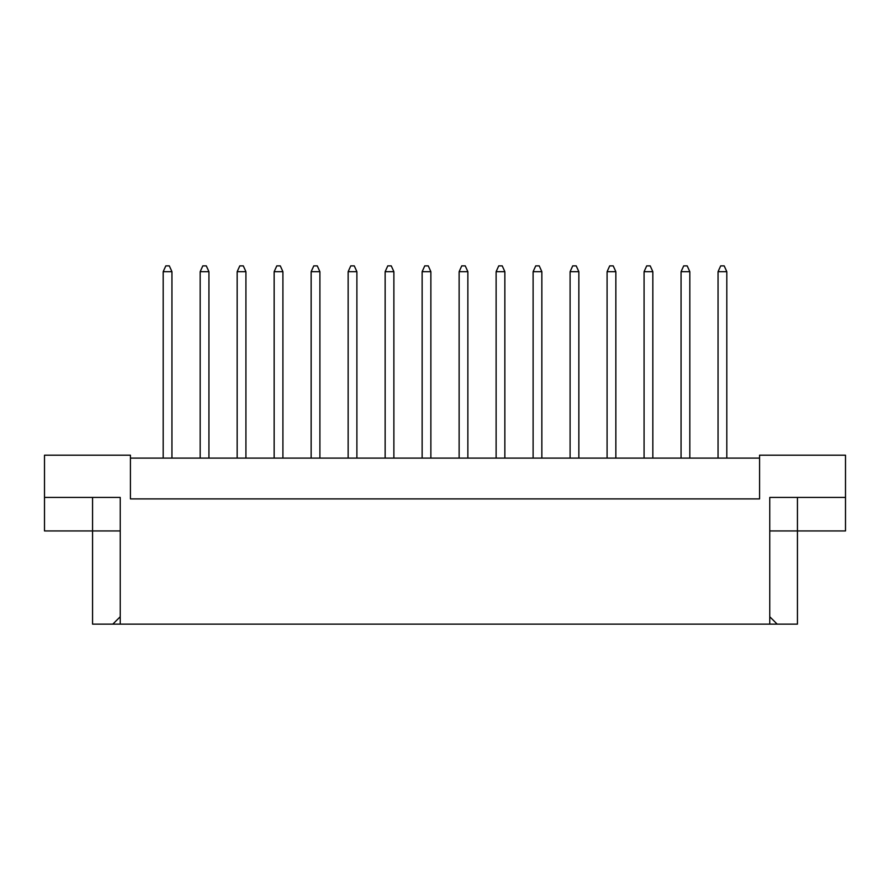 <?xml version="1.0" encoding="UTF-8"?>
<svg xmlns="http://www.w3.org/2000/svg" width="890" height="890" viewBox="0 0 890 890"><rect width="100%" height="100%" fill="white"/><g stroke="black" fill="none" stroke-linecap="round" stroke-linejoin="round"><path stroke-width="1.33" d="M759.571 458.105L130.429 458.105M769.772 616.737L777.17 624.135L769.772 624.135L769.772 497.432L845.5 497.432L845.5 455.191L759.571 455.191L759.571 498.889L130.429 498.889L130.429 455.191L44.5 455.191L44.5 497.432L120.228 497.432L120.228 624.135L112.83 624.135L120.228 616.737M769.772 624.135L120.228 624.135M769.772 530.93L797.44 530.93L797.44 624.135L777.17 624.135M44.5 497.432L44.5 530.93L120.228 530.93M92.56 497.432L92.56 624.135L112.83 624.135M797.44 497.432L797.44 530.93L845.5 530.93L845.5 497.432M726.807 458.105L726.807 271.695L718.063 271.695L718.063 458.105M718.063 271.695L720.689 265.865L724.182 265.865L726.807 271.695M689.817 458.105L689.817 271.695L681.073 271.695L681.073 458.105M681.073 271.695L683.698 265.865L687.191 265.865L689.817 271.695M652.826 458.105L652.826 271.695L644.082 271.695L644.082 458.105M644.082 271.695L646.707 265.865L650.201 265.865L652.826 271.695M578.845 458.105L578.845 271.695L570.101 271.695L570.101 458.105M570.101 271.695L572.726 265.865L576.219 265.865L578.845 271.695M504.853 458.105L504.853 271.695L496.119 271.695L496.119 458.105M496.119 271.695L498.745 265.865L502.238 265.865L504.853 271.695M430.871 458.105L430.871 271.695L422.138 271.695L422.138 458.105M422.138 271.695L424.753 265.865L428.257 265.865L430.871 271.695M615.835 458.105L615.835 271.695L607.091 271.695L607.091 458.105M607.091 271.695L609.717 265.865L613.21 265.865L615.835 271.695M541.843 458.105L541.843 271.695L533.11 271.695L533.11 458.105M533.11 271.695L535.736 265.865L539.229 265.865L541.843 271.695M467.862 458.105L467.862 271.695L459.129 271.695L459.129 458.105M459.129 271.695L461.743 265.865L465.248 265.865L467.862 271.695M393.881 458.105L393.881 271.695L385.147 271.695L385.147 458.105M385.147 271.695L387.762 265.865L391.255 265.865L393.881 271.695M356.89 458.105L356.89 271.695L348.157 271.695L348.157 458.105M348.157 271.695L350.771 265.865L354.264 265.865L356.89 271.695M282.909 458.105L282.909 271.695L274.165 271.695L274.165 458.105M274.165 271.695L276.79 265.865L280.283 265.865L282.909 271.695M208.928 458.105L208.928 271.695L200.183 271.695L200.183 458.105M200.183 271.695L202.809 265.865L206.302 265.865L208.928 271.695M319.899 458.105L319.899 271.695L311.155 271.695L311.155 458.105M311.155 271.695L313.781 265.865L317.274 265.865L319.899 271.695M245.918 458.105L245.918 271.695L237.174 271.695L237.174 458.105M237.174 271.695L239.799 265.865L243.293 265.865L245.918 271.695M171.937 458.105L171.937 271.695L163.193 271.695L163.193 458.105M163.193 271.695L165.818 265.865L169.311 265.865L171.937 271.695"/></g></svg>
